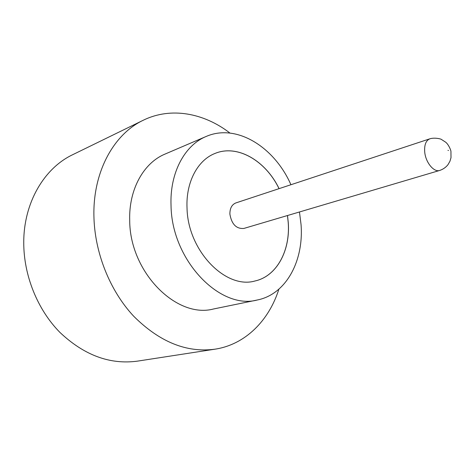 <?xml version="1.0" encoding="UTF-8"?>
<svg xmlns="http://www.w3.org/2000/svg" width="475" height="475" viewBox="0 0 475 475"><rect width="100%" height="100%" fill="white"/><g stroke="black" fill="none" stroke-linecap="round" stroke-linejoin="round"><path stroke-width="0.71" d="M235.891 202.92C231.842 204.577 229.841 208.311 229.888 214.136C231.652 224.248 236.318 229.015 243.883 228.439L439.731 170.436C433.918 172.567 425.594 162.45 424.715 151.976C424.223 144.881 425.927 140.493 429.827 138.819L235.891 202.92M290.926 184.727C274.443 147.012 236.378 123.126 206.102 136.491L165.045 154.072C143.788 162.788 128.749 189.246 129.699 220.269C129.645 272.175 176.587 318.957 213.572 308.976L257.319 299.992C286.265 294.304 303.952 260.638 301.037 224.449L299.464 211.981M206.102 136.491C184.674 145.255 169.676 172.841 171.036 205.562C171.635 260.342 220.085 310.211 257.319 299.992M229.971 133.071C203.941 112.991 170.899 106.691 143.296 120.228C114.053 133.968 93.005 171.368 93.907 215.721C94.472 252.249 109.784 290.67 133.707 316.237C159.576 342.006 186.681 352.99 215.015 349.178C245.403 344.547 268.951 320.524 278.878 289.186M143.296 120.228L72.746 154.672C44.329 168.091 23.667 202.54 23.75 242.487C23.655 275.405 37.507 309.658 59.874 332.358C84.075 355.247 109.927 364.836 137.423 361.142L215.015 349.178M279.086 188.646C265.751 160.817 237.494 144.067 215.05 153.425C197.784 160.039 185.832 182.008 187.025 207.89C187.667 250.681 225.714 289.608 255.01 280.98C276.824 276.224 290.409 250.574 288.272 222.591L287.506 215.519M255.01 280.98L254.986 280.986C276.788 276.218 290.362 250.574 288.224 222.609L287.464 215.531M279.045 188.658C265.715 160.841 237.47 144.097 215.033 153.431L215.05 153.425M448.477 150.486L447.961 150.349L448.477 150.486M429.827 138.819C434.429 137.346 440.83 138.848 441.352 139.401L445.633 142.173C448.56 144.358 451.113 150.593 450.947 151.561L451.001 157.688L449.968 161.209L447.943 164.742C445.776 167.42 443.044 169.32 439.731 170.436"/></g></svg>
